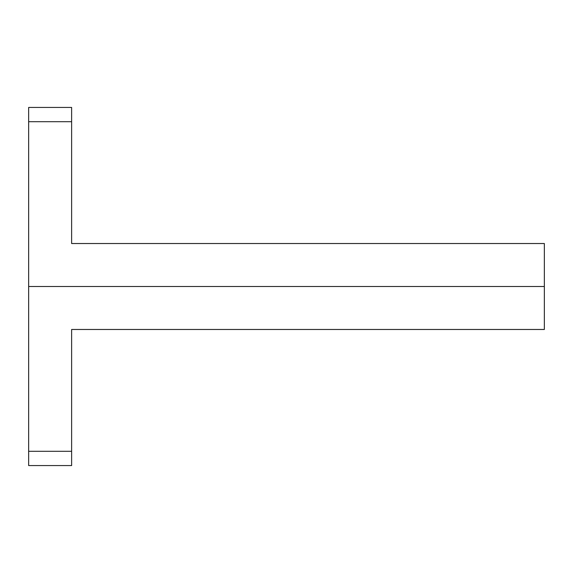 <?xml version="1.0" encoding="UTF-8"?>
<svg xmlns="http://www.w3.org/2000/svg" width="573" height="573" viewBox="0 0 573 573"><rect width="100%" height="100%" fill="white"/><g stroke="black" fill="none" stroke-linecap="round" stroke-linejoin="round"><path stroke-width="0.86" d="M71.625 451.295L71.625 465.563L28.65 465.563L28.65 451.295L71.625 451.295L71.625 329.475L544.35 329.475L544.35 286.5L28.65 286.5L28.65 121.705L71.625 121.705L71.625 243.525L544.35 243.525L544.35 286.5M28.65 451.295L28.65 286.5M28.65 121.705L28.65 107.438L71.625 107.438L71.625 121.705"/></g></svg>
